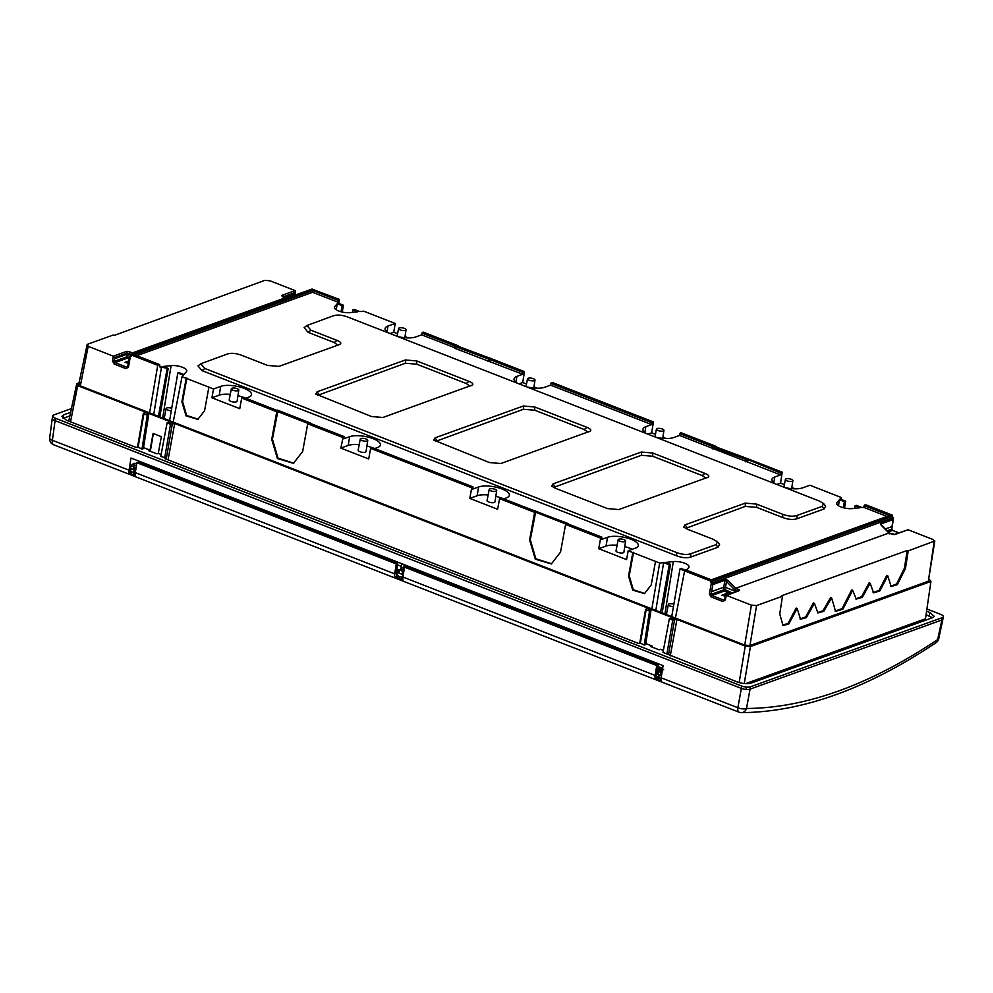 <?xml version="1.0" encoding="UTF-8"?>
<svg xmlns="http://www.w3.org/2000/svg" width="993" height="993" viewBox="0 0 993 993"><rect width="100%" height="100%" fill="white"/><g stroke="black" fill="none" stroke-linecap="round" stroke-linejoin="round"><path stroke-width="1.49" d="M397.696 575.667L399.397 576.933M396.306 574.736A815.551 393.811 111.3 0 0 397.15 574.724M396.393 572.613A815.551 393.811 111.3 0 0 397.548 572.576M396.766 570.354A815.551 393.811 111.3 0 0 398.727 570.23L398.826 569.87A815.179 393.625 -68.7 0 1 396.815 569.994M661.04 679.249L660.122 680.391L657.776 679.473L659.166 677.722M660.122 680.391L661.251 681.881L131.597 475.225M662.17 671.442L660.99 672.46L658.409 671.454L663.088 669.369L659.873 670.25L662.232 670.995M661.549 675.377L660.482 675.277L660.99 672.46M661.065 678.368L659.004 677.549A2.532 1.216 -68.7 0 1 659.104 674.731M658.831 678.145L655.219 678.542L657.8 679.547A6.318 3.053 -68.7 0 1 657.776 679.473M656.733 677.089A815.551 393.811 111.3 0 0 658.607 677.077M659.96 678.579L658.942 677.623L659.96 678.591M658.508 671.491L659.923 670.263L658.52 671.491L658.061 674.321L660.482 675.277L657.9 674.259L658.409 671.454M659.526 677.76L658.781 676.878L659.526 677.76A2.532 1.216 -68.7 0 0 659.7 677.735M660.482 670.312L663.609 669.58L658.93 671.665M660.419 669.729L661.127 669.307L658.992 668.463L657.503 668.997M658.483 676.717A815.179 393.625 -68.7 0 1 656.584 676.73M656.534 676.518A815.179 393.625 111.3 0 0 658.446 676.494M657.304 670.238L660.531 669.071M658.992 668.463A807.334 389.839 111.3 0 0 659.973 668.45L661.686 669.121M658.148 665.049L656.745 665.558L404.536 567.152L405.938 566.655L658.148 665.049L656.547 674.905A3.798 1.837 -68.7 0 0 657.279 677.611A3.798 1.837 -68.7 0 0 657.614 677.673L656.994 677.437M402.823 579.056L398.826 578.162A5.685 2.743 -68.7 0 1 398.702 577.814L399.794 576.424L402.848 577.616M404.101 569.821A6.703 3.24 111.3 0 0 403.866 570.019L402.575 571.149L402.053 574.351L398.963 573.135L399.484 569.945L400.762 568.815A6.703 3.24 -68.7 0 1 402.041 568.033A6.703 3.24 -68.7 0 1 403.406 567.996L404.337 568.368M397.957 575.766L394.767 576.921L403.021 580.135A6.318 3.053 -68.7 0 1 402.922 577.045L404.536 567.152M396.629 575.394A815.179 393.625 111.3 0 0 397.374 575.394M397.138 574.364A815.179 393.625 -68.7 0 1 396.257 574.376M396.281 573.333A815.179 393.625 111.3 0 0 397.287 573.309M397.734 572.204A815.179 393.625 -68.7 0 1 396.455 572.253M396.629 571.136A815.179 393.625 111.3 0 0 398.764 571.037M398.826 569.87L396.964 569.15M133.521 467.169L135.979 468.125L135.681 469.255M134.154 472.829L131.821 471.861L130.406 473.711L132.168 475.324M133.186 469.416L130.592 468.522L131.014 465.68L132.541 464.327L135.681 463.607L136.612 464.277M133.174 469.528L133.596 466.685L134.986 465.444L132.553 464.327A6.703 3.24 -68.7 0 1 135.321 463.396L136.662 463.979M135.929 468.125L134.117 469.49L133.236 469.143M135.172 473.04L134.39 472.867L135.172 473.04M134.378 469.639A2.532 1.216 111.3 0 0 134.142 472.767L134.39 472.867M135.247 472.606L136.86 462.713L138.263 462.217L397.696 563.428L396.281 563.937L394.68 573.83L135.247 472.606A6.318 3.053 -68.7 0 0 135.346 475.697L132.764 474.691L135.135 473.847A3.798 1.837 -68.7 0 1 134.825 473.773A3.798 1.837 -68.7 0 1 134.129 472.867L132.739 474.629L130.406 473.711M656.745 665.558L655.132 675.451A6.318 3.053 111.3 0 0 655.219 678.542M394.68 573.83A6.318 3.053 111.3 0 0 394.767 576.921M397.759 575.692A815.179 393.625 -68.7 0 1 397.274 575.692A3.413 1.651 -68.7 0 1 396.964 575.642A3.413 1.651 -68.7 0 1 396.294 573.197L397.696 563.428M396.281 563.937L136.86 462.713M402.053 574.351L403.183 574.451A2.532 1.216 -68.7 0 1 403.419 574.066A2.532 1.216 111.3 0 0 402.674 575.952A2.532 1.216 111.3 0 0 402.86 577.554M402.848 577.69L401.793 579.031A5.685 2.743 111.3 0 0 401.917 579.378M400.762 568.815L403.866 570.019M399.484 569.945L402.575 571.149M401.793 579.031L398.702 577.814M133.596 466.685L131.014 465.68M134.887 465.407L133.484 466.648M888.176 531.963L892.471 530.411L891.59 528.859M885.21 528.959L892.049 526.563L891.515 529.257L887.084 530.858M892.695 517.303L893.352 518.048L891.999 526.538L885.26 529.008M727.807 580.309L724.53 578.919L711.795 583.524L712.825 584.592L724.94 580.222L726.491 581.464L727.807 580.309L735.689 588.29L734.547 589.619L737.538 590.785L738.444 589.358L735.689 588.29L888.946 533.018L889.219 533.849M892.136 534.246L888.946 533.018L881.35 525.334M880.605 522.653L893.352 518.048L893.129 519.575L881.014 523.944A1.266 1.018 -109.8 0 0 880.605 522.653L881.076 525.049M712.13 582.978L892.409 517.974L892.347 515.28L892.67 516.211L712.428 581.203L712.13 582.978L710.491 582.283L711.336 583.139L709.399 593.764L711.125 593.926L711.931 595.515L724.17 591.096L730.451 593.553M892.409 517.974L892.161 516.77L892.409 517.974M725.051 599.362L723.785 600.144L725.051 599.362L725.386 599.995L726.243 595.316L751.366 605.122L756.567 605.569L782.509 596.21L779.741 613.897L782.993 625.528L788.864 623.902L797.143 608.498L800.519 619.21L806.341 617.634L814.434 603.347L817.909 612.942L823.743 611.353L831.613 597.923L835.585 611.353L842.821 609.255L852.689 590.326L856.214 599.127L862.309 597.327L870.116 583.263L873.604 592.858L879.798 590.972L887.767 575.828L891.143 586.54L897.312 584.666L905.455 568.567L908.223 550.879L934.81 540.962L928.343 581.215L749.926 645.549L744.725 645.102L675.439 618.068L684.611 570.876L710.69 581.054L710.491 582.283M711.087 580.173L685.22 569.734L684.611 570.876M712.366 448.253L679.522 435.443L673.713 437.541A17.067 5.809 -170.2 0 1 655.802 437.218M776.886 484.472L780.585 483.132L782.174 472.171L747.828 459.312L747.605 462.006L747.903 460.218L713.21 447.21L712.862 448.973L712.527 448.327L780.61 474.89L774.801 476.988A17.067 5.809 -170.2 0 0 771.896 479.507A17.067 5.809 -170.2 0 0 774.95 483.703M854.663 508.342L855.097 505.834L860.037 507.758L852.304 508.59A9.98 3.401 -170.2 0 1 840.885 506.926A9.98 3.401 -170.2 0 1 836.602 503.252A9.98 3.401 -170.2 0 1 836.925 502.582L839.433 499.727L844.385 501.651L845.676 501.18L840.066 498.995L841.356 497.53L809.866 485.242L802.642 487.848A17.067 5.809 -170.2 0 1 784.731 487.526M855.097 505.834L856.388 505.363L861.986 507.547L863.823 507.361L887.097 516.434M684.996 569.982L681.248 568.517L679.957 568.989L684.624 570.814M245.805 398.23L248.585 397.225A17.067 5.809 -170.2 0 0 251.477 394.705A17.067 5.809 -170.2 0 0 240.095 387.047A17.067 5.809 -170.2 0 0 220.731 386.364L213.52 388.971L182.029 376.682L173.204 422.112L651.842 608.87L659.675 563.043L663.634 562.621L669.232 564.806L670.523 564.334L665.583 562.41L673.316 561.579A9.98 3.401 -170.2 0 1 684.736 563.242A9.98 3.401 -170.2 0 1 689.018 566.953A9.98 3.401 -170.2 0 1 688.695 567.586L686.448 570.156M659.675 563.043L628.184 550.755L635.396 548.148A17.067 5.809 -170.2 0 0 638.3 545.629A17.067 5.809 -170.2 0 0 626.906 537.97A17.067 5.809 -170.2 0 0 607.555 537.287L606.028 546.076L598.717 548.707L600.653 538.119L601.895 537.176L568.555 524.155M601.895 537.176L601.733 539.385L607.555 537.287M374.746 448.538L377.526 447.533A17.067 5.809 -170.2 0 0 380.418 445.013A17.067 5.809 -170.2 0 0 369.036 437.354A17.067 5.809 -170.2 0 0 349.673 436.672L343.863 438.769L344.025 436.56L343.23 436.796L340.847 448.091L368.701 458.965L370.625 448.364L371.742 447.421L472.966 486.868L472.805 489.077L478.614 486.98A17.067 5.809 -170.2 0 1 497.977 487.662A17.067 5.809 -170.2 0 1 509.359 495.321A17.067 5.809 -170.2 0 1 506.467 497.841L503.687 498.846M169.58 420.697L177.821 372.996L183.37 375.155L182.029 376.682M177.821 372.996L178.901 372.598L183.904 374.547L186.461 371.63A9.98 3.401 -170.2 0 0 186.783 370.997A9.98 3.401 -170.2 0 0 182.501 367.286A9.98 3.401 -170.2 0 0 171.081 365.623L162.678 418.003M159.811 416.886L168.189 368.415L163.187 366.467L171.081 365.623M168.189 368.415L159.563 366.864L159.811 365.076M136.773 355.693L312.621 292.29L338.427 302.356L339.308 299.427L338.836 303.436M388.126 332.779A17.067 5.809 -170.2 0 1 385.085 328.584A17.067 5.809 -170.2 0 1 387.978 326.052L395.202 323.457L363.711 311.169L359.751 311.591L354.153 309.406L352.863 309.878L357.803 311.802L350.07 312.634A9.98 3.401 -170.2 0 1 338.65 310.97A9.98 3.401 -170.2 0 1 334.368 307.296A9.98 3.401 -170.2 0 1 334.691 306.626L337.198 303.759L342.151 305.695L343.441 305.223L337.831 303.039L338.427 302.356M454.496 347.637L421.653 334.827L415.831 336.925A17.067 5.809 -170.2 0 1 397.92 336.602M489.959 358.696L490.021 359.603L523.063 372.499L523.51 371.792L489.959 358.696L489.723 361.39L490.021 359.603L455.34 346.594L454.98 348.357L522.74 374.274L516.919 376.359A17.067 5.809 -170.2 0 0 514.026 378.892A17.067 5.809 -170.2 0 0 517.068 383.087M646.009 433.395A17.067 5.809 -170.2 0 1 642.967 429.199A17.067 5.809 -170.2 0 1 645.86 426.667L651.669 424.582L550.581 385.135L544.772 387.233A17.067 5.809 -170.2 0 1 526.861 386.91M306.936 325.505L333.437 315.762C337.347 314.545 342.089 314.942 347.637 316.99L819.374 501.043L823.656 503.612L822.067 506.418L796.882 515.491C792.973 516.72 788.231 516.31 782.683 514.275L756.629 504.109L745.259 503.128L685.046 524.85L683.78 527.097L687.206 529.145L713.247 539.311L717.529 541.88L715.941 544.685L690.756 553.759C686.846 554.988 682.104 554.578 676.556 552.542L204.819 368.477L200.809 363.773L227.31 354.029C231.232 352.8 235.962 353.21 241.51 355.246L267.564 365.412L278.934 366.392L339.147 344.683C341.877 343.541 341.158 342.113 336.999 340.376L310.946 330.222L306.936 325.505L304.106 327.64L308.115 332.345L334.157 342.511L337.881 345.13M200.809 363.773L197.979 365.908L201.989 370.612L676.605 555.807C682.166 557.843 686.895 558.252 690.818 557.023L717.964 547.23L719.553 544.425L717.529 541.88M685.58 528.413L745.321 506.393L756.691 507.373L782.732 517.539C788.293 519.575 793.022 519.984 796.945 518.756L824.091 508.962L825.68 506.157L823.656 503.612M679.522 435.443L679.845 433.668L681.186 432.811M747.096 460.28L747.084 459.474L713.657 446.515L713.21 447.21L712.689 446.85L713.843 446.056L680.292 432.973M712.887 446.565L713.657 446.515M716.263 446.974L715.556 446.751M747.195 458.567L715.332 446.664M781.379 472.407L780.61 474.89M795.207 488.829L791.818 487.513M784.396 484.621L780.585 483.132M666.266 438.521L662.877 437.205M655.454 434.313L651.656 432.824L653.369 422.31L652.451 422.099L651.669 424.582M537.325 388.213L533.949 386.898M526.513 384.006L522.715 382.516L524.428 372.003L523.51 371.792M458.394 346.358L457.674 346.135M408.396 337.905L405.007 336.59M397.572 333.698L393.774 332.208L395.202 323.457M841.071 499.392L841.356 497.53M792.215 481.282A3.798 1.291 9.8 0 0 792.861 480.711A3.798 1.291 9.8 0 0 790.329 479.011A3.798 1.291 9.8 0 0 786.034 478.862A3.798 1.291 9.8 0 0 785.389 479.42A3.798 1.291 9.8 0 0 787.908 481.121A3.798 1.291 9.8 0 0 792.215 481.282M647.957 434.152L651.656 432.824M550.581 385.135L550.904 383.36L552.245 382.504M519.016 383.844L522.715 382.516M523.063 372.499L522.74 374.274M457.45 346.048L489.326 357.952M423.303 332.196L421.975 333.052L454.881 345.899M421.653 334.827L421.975 333.052M489.226 359.665L489.201 358.858L455.787 345.899L455.34 346.594L454.806 346.234L455.973 345.44L422.422 332.357M455.526 345.713L454.806 346.234L455.787 345.899M390.075 333.536L393.774 332.208M405.405 330.359A3.798 1.291 9.8 0 0 406.05 329.788A3.798 1.291 9.8 0 0 403.506 328.087A3.798 1.291 9.8 0 0 399.223 327.938A3.798 1.291 9.8 0 0 398.578 328.497A3.798 1.291 9.8 0 0 401.098 330.197A3.798 1.291 9.8 0 0 405.405 330.359M534.346 380.667A3.798 1.291 9.8 0 0 534.991 380.096A3.798 1.291 9.8 0 0 532.447 378.395A3.798 1.291 9.8 0 0 528.152 378.246A3.798 1.291 9.8 0 0 527.519 378.805A3.798 1.291 9.8 0 0 530.026 380.505A3.798 1.291 9.8 0 0 534.346 380.667M663.287 430.974A3.798 1.291 9.8 0 0 663.932 430.403A3.798 1.291 9.8 0 0 661.388 428.703A3.798 1.291 9.8 0 0 657.093 428.554A3.798 1.291 9.8 0 0 656.447 429.113A3.798 1.291 9.8 0 0 658.967 430.813A3.798 1.291 9.8 0 0 663.287 430.974M352.428 312.373L352.863 309.878M336.255 309.804L337.198 303.759M341.033 311.752L342.151 305.695M342.262 312.05L343.441 305.223M127.836 366.889L126.856 367.236L128.122 366.454L128.457 367.087L130.393 356.475L131.424 356.338L131.138 354.762L131.945 354.091L312.187 289.1L339.383 299.799M312.621 292.29L312.919 290.502L338.712 300.569M338.985 299.799L312.845 289.596L133.236 354.364L159.364 364.555L157.738 365.3L149.608 412.902L80.321 385.88L79.341 383.906M312.845 289.596L312.919 290.502L134.539 354.824M153.741 414.528L161.561 366.64M158.421 416.352L167.109 368.813M186.188 378.296L181.893 401.817L186.088 415.868L197.843 419.369L204.583 410.68L208.878 387.158M213.52 388.971L211.906 397.783L219.217 395.152A17.067 5.809 9.8 0 1 230.264 394.345M242.813 397.113L276.898 410.394L242.937 397.113L241.696 398.056L239.76 408.657L211.906 397.783M276.762 411.747L271.722 439.39L277.432 458.555L293.469 463.321L302.666 451.467L307.706 423.812L308.86 422.857L277.916 410.792L276.762 411.747L241.696 398.056M472.829 486.868L471.712 487.811L469.788 498.399L477.099 495.768A17.067 5.809 9.8 0 1 488.146 494.961M534.172 510.737L500.807 497.729L499.566 498.672L497.63 509.272L469.788 498.399M534.644 512.363L529.592 540.006L535.314 559.171L551.351 563.937L560.536 552.083L565.588 524.428L566.742 523.472L535.798 511.407L534.644 512.363L499.566 498.672M628.184 550.755L626.571 559.58L598.717 548.707M632.826 552.567L628.532 576.089L632.727 590.14L644.482 593.64L651.222 584.939L655.517 561.417M198.19 419.232L186.634 415.459L182.588 401.569L186.883 378.048M242.652 397.175A17.067 5.809 9.8 0 0 237.948 395.673M238.804 390.088L237.091 401.259A3.997 1.365 -170.2 0 1 236.408 401.855A3.997 1.365 -170.2 0 1 231.853 401.693A3.997 1.365 -170.2 0 1 229.197 399.894L231.332 388.797A3.798 1.291 9.8 0 0 233.851 390.51A3.798 1.291 9.8 0 0 238.159 390.659A3.798 1.291 9.8 0 0 238.804 390.088A3.798 1.291 9.8 0 0 236.26 388.4A3.798 1.291 9.8 0 0 231.977 388.251A3.798 1.291 9.8 0 0 231.332 388.797M311.305 423.812L343.901 436.56M340.847 448.091L348.158 445.46A17.067 5.809 9.8 0 1 359.205 444.653M371.593 447.483A17.067 5.809 9.8 0 0 366.889 445.981M367.745 440.396L366.032 451.567A3.997 1.365 -170.2 0 1 365.35 452.163A3.997 1.365 -170.2 0 1 360.794 452.001A3.997 1.365 -170.2 0 1 358.138 450.201L360.273 439.105A3.798 1.291 9.8 0 0 362.78 440.818A3.798 1.291 9.8 0 0 367.1 440.966A3.798 1.291 9.8 0 0 367.745 440.396A3.798 1.291 9.8 0 0 365.201 438.707A3.798 1.291 9.8 0 0 360.906 438.558A3.798 1.291 9.8 0 0 360.273 439.105M500.534 497.791A17.067 5.809 9.8 0 0 495.83 496.289M496.686 490.703L494.961 501.875A3.997 1.365 -170.2 0 1 494.291 502.47A3.997 1.365 -170.2 0 1 489.735 502.309A3.997 1.365 -170.2 0 1 487.079 500.509L489.201 489.412A3.798 1.291 9.8 0 0 491.721 491.125A3.798 1.291 9.8 0 0 496.041 491.274A3.798 1.291 9.8 0 0 496.686 490.703A3.798 1.291 9.8 0 0 494.142 489.015A3.798 1.291 9.8 0 0 489.847 488.866A3.798 1.291 9.8 0 0 489.201 489.412M569.188 524.428L601.77 537.176M500.683 497.729L533.973 511.072M632.181 549.315A17.067 5.809 9.8 0 0 624.758 546.597M617.075 545.269A17.067 5.809 9.8 0 0 606.028 546.076M625.615 541.011L623.902 552.182A3.997 1.365 -170.2 0 1 623.219 552.778A3.997 1.365 -170.2 0 1 618.676 552.617A3.997 1.365 -170.2 0 1 616.02 550.817L618.142 539.72A3.798 1.291 9.8 0 0 620.662 541.433A3.798 1.291 9.8 0 0 624.969 541.582A3.798 1.291 9.8 0 0 625.615 541.011A3.798 1.291 9.8 0 0 623.083 539.323A3.798 1.291 9.8 0 0 618.788 539.174A3.798 1.291 9.8 0 0 618.142 539.72M551.698 563.801L535.872 558.761L530.299 539.745L535.798 511.407M293.816 463.185L277.99 458.145L272.417 439.129L277.916 410.792M644.829 593.504L633.286 589.73L629.239 575.828L633.522 552.319M655.827 610.422L663.634 562.621M660.568 612.271L669.232 564.806M662.145 612.88L670.523 564.334M671.727 616.628L679.957 568.989M651.842 608.87L675.439 618.068M79.018 382.864L76.746 383.683L77.727 385.656L146.021 412.294L143.563 413.187L143.886 413.845L147.287 415.161L148.689 414.664L146.319 413.733L148.081 413.1L172.633 422.683L167.097 422.894L170.498 424.222L174.694 423.49L648.255 608.25L645.574 609.33L649.521 611.129L650.924 610.621L645.624 644.556L644.209 645.065L649.521 611.129M76.746 383.683L68.765 421.119M670.287 655.827L676.928 619.446L745.222 646.083L750.423 646.53L930.938 581.439L929.2 579.18M930.938 581.439L925.476 618.776L930.938 581.439M676.928 619.446L672.733 620.178L669.332 618.85L674.868 618.639L650.316 609.057L648.553 609.69L650.924 610.621M173.204 422.112L149.608 412.902M69.795 415.943L63.018 418.376L63.626 414.863L61.901 416.377L66.27 420.151L136.252 447.458L137.53 446.999M148.689 414.664L143.377 448.6L141.974 449.109L137.729 446.924M927.437 609.206L940.632 614.357A6.318 2.147 9.8 0 1 943.251 616.144A6.318 2.147 9.8 0 1 943.35 616.69L942.94 619.036A6.318 2.147 -170.2 0 1 941.873 619.98L750.025 689.154A6.318 2.147 -170.2 0 1 746.041 689.452A6.318 2.147 -170.2 0 1 741.361 688.397L54.987 420.598A6.318 2.147 -170.2 0 1 52.368 418.81A6.318 2.147 -170.2 0 1 52.269 418.252L52.679 415.918A6.318 2.147 9.8 0 0 52.778 416.464A6.318 2.147 9.8 0 0 55.397 418.252L741.771 686.064A6.318 2.147 9.8 0 0 746.438 687.106A6.318 2.147 9.8 0 0 750.435 686.808L942.283 617.634A6.318 2.147 9.8 0 0 943.35 616.69M71.235 408.669L53.746 414.975A6.318 2.147 9.8 0 0 52.679 415.918M669.332 618.85L662.989 652.389L737.141 681.906C742.541 683.755 747.195 684.152 751.13 683.11L932.402 617.745L926.593 614.977M927.114 611.427L929.758 612.458L934.128 616.231L932.402 617.745M63.626 414.863L70.503 412.393M150.042 450.152L148.64 450.661L156.894 453.875L158.297 453.367L161.35 436.672L153.096 433.457L150.042 450.152L143.538 447.607M161.127 454.471L158.297 453.367M167.097 422.894L160.754 456.432L166.402 458.108L164.925 458.642L638.487 643.414L639.765 642.955M644.209 645.065L639.964 642.881M652.103 647.088L652.277 646.108L645.773 643.563M652.277 646.108L650.874 646.617L659.129 649.832L660.531 649.323L663.361 650.427M650.092 610.285L650.316 609.057M168.053 459.871L174.694 423.49M147.858 414.329L148.081 413.1M141.974 449.109L147.287 415.161M150.303 451.306L153.369 433.556M745.532 683.668L925.476 618.776M729.483 593.901L727.584 593.156L727.906 594.459M727.584 593.156L721.961 595.179L725.436 596.259M736.086 591.518L724.989 587.186L724.704 589.557L711.211 594.273L711.596 591.555L711.211 594.273M736.148 591.493L724.989 587.186M732.275 592.895L724.704 589.557M723.612 589.47L724.12 587.111L711.683 591.592M711.596 591.555L724.12 587.111M928.343 581.215L934.165 541.533L933.172 539.559L908.049 529.753L894.544 534.383L889.182 533.005M908.223 550.879L907.192 550.482L904.424 568.157L896.592 583.983L890.634 586.292M782.509 596.21L781.479 595.812L907.192 550.482M831.613 597.923L830.582 597.513L823.036 610.683L817.413 612.693M814.434 603.347L813.404 602.95L805.646 616.963L800.023 618.974M887.767 575.828L886.737 575.419L879.078 590.301L873.108 592.622M870.116 583.263L869.086 582.866L861.589 596.656L855.718 598.891M852.689 590.326L851.659 589.916L842.101 608.585L835.088 611.117M797.143 608.498L796.113 608.088L788.169 623.232L782.484 625.292M892.347 515.28L865.834 504.854L866.256 505.375L864.195 505.598L863.823 507.361M711.348 579.924L889.989 515.665L890.957 515.156L864.829 504.965M844.497 508.006L845.676 501.18M843.28 507.708L844.385 501.651M838.489 505.76L839.433 499.727M738.084 591.257L738.482 590.649A1.266 1.018 70.2 0 1 739.102 590.674L725.697 595.837M128.966 360.869L125.031 362.284L128.507 363.351M114.282 361.365L114.667 358.659L114.282 361.365L126.396 356.996A1.266 1.018 -109.8 0 0 127.241 358.188L129.301 358.994M114.282 360.993L115.002 362.606L127.241 358.188L128.047 357.132L126.682 356.561L127.191 354.203L114.754 358.696M114.667 358.659L127.191 354.203M130.977 355.37L128.06 354.278L127.774 356.648M129.537 357.716L128.047 357.132M131.734 354.427L132.417 352.912L285.674 297.639L286.406 298.645L282.918 296.559A2.532 0.856 -170.2 0 1 282.26 295.256L295.12 290.614L295.269 292.438L295.12 290.614L269.997 280.808L264.796 280.361L114.17 335.448L113.14 335.051L87.198 344.397L88.191 346.358L113.314 356.164L114.84 357.492L114.195 361.018L112.47 360.856L114.096 364.009L115.002 362.606L126.856 367.236L128.122 366.454M130.964 355.42L128.06 354.278M130.393 356.475L129.822 357.12M87.198 344.397L78.695 384.465M238.854 289.72L238.692 290.539M294.822 295.182L295.269 292.438L283.489 296.684M295.12 293.655L285.041 297.292M284.954 297.255L295.033 293.618M673.875 604.166A4.009 1.365 9.8 0 0 668.339 604.501A4.009 1.365 9.8 0 0 670.064 605.991A4.009 1.365 9.8 0 0 673.44 606.686M171.739 408.235A4.009 1.365 9.8 0 0 166.104 408.545A4.009 1.365 9.8 0 0 167.829 410.035A4.009 1.365 9.8 0 0 171.305 410.73M339.147 344.683L340.202 344.149M471.191 385.644C473.922 384.502 473.202 383.075 469.031 381.349L416.737 360.943L405.38 359.962L317.052 391.813L315.774 394.06L371.494 416.514L382.864 417.494L472.234 385.11M589.172 431.682C591.902 430.54 591.183 429.113 587.012 427.375L534.718 406.981L523.361 406L435.033 437.851L433.755 440.098L489.475 462.552L500.844 463.52L590.214 431.148M707.153 477.707C709.883 476.578 709.163 475.138 704.993 473.413L652.699 453.007L641.341 452.038L553.014 483.876L551.736 486.123L555.161 488.184L607.455 508.577L618.825 509.558L708.195 477.174M469.925 386.103L466.201 383.484L416.799 364.208L405.429 363.227L317.586 395.388M587.906 432.129L584.182 429.51L534.78 410.233L523.41 409.265L435.567 441.426M705.886 478.167L702.163 475.548L652.761 456.271L641.391 455.291L553.548 487.451M397.647 564.93L401.333 566.37M662.654 668.326L657.912 666.477M942.283 617.634L941.873 619.98L750.05 689.142L746.513 708.481A6.318 5.462 89.9 0 1 741.399 712.639C802.27 712.105 867.174 688.757 936.101 642.62L936.101 642.62A6.318 6.318 0 0 0 938.757 638.685A6.318 2.098 -168 0 1 937.702 639.542C869.52 685.083 805.782 708.059 746.513 708.481A6.318 2.358 -169.6 0 1 737.849 707.736A6.318 3.053 111.3 0 0 739.09 712.204L662.393 682.29A6.318 3.053 -68.7 0 1 661.152 677.809L663.076 665.633L130.989 458.034L129.065 470.21A6.318 3.053 111.3 0 0 130.306 474.679A6.318 3.053 111.3 0 0 130.877 474.778A818.083 395.028 111.3 0 0 130.977 474.778M139.554 462.713L139.765 461.46M130.579 472.755A3.798 1.837 -68.7 0 1 130.306 472.705A3.798 1.837 -68.7 0 1 130.828 466.909M401.755 563.676L400.973 568.641M399.335 570.814L398.963 570.95C396.902 573.172 396.654 574.748 398.218 575.667M403.58 568.07L404.238 564.645M408.731 567.735L408.955 566.482M130.604 468.423A3.798 1.837 111.3 0 0 130.828 472.904A3.798 1.837 111.3 0 0 130.989 472.953M131.796 471.712A2.532 1.216 -68.7 0 1 131.287 471.725A2.532 1.216 -68.7 0 1 131.138 468.746M135.507 472.531C134.353 471.849 134.552 470.682 136.115 469.019M661.077 678.492A3.798 1.837 -68.7 0 1 661.375 676.407M655.132 675.451L402.922 577.045M898.901 532.807L892.471 530.411L898.764 532.856M725.386 599.995L722.892 601.547L711.025 596.917L709.399 593.764M744.725 645.102L751.366 605.122M684.897 570.106L711.137 580.346L710.69 581.054L711.621 581.253L711.609 580.446L892.248 515.429M679.845 433.668L712.763 446.515M747.828 459.312L747.084 459.474M680.962 432.725L716.04 446.416M746.984 458.481L782.05 472.171M773.783 482.859L774.801 476.988M644.842 432.551L645.86 426.667M552.021 382.417L653.109 421.864M652.451 422.099L551.363 382.665M550.904 383.36L651.991 422.807M515.901 382.243L516.919 376.359M489.102 357.865L524.18 371.556M423.092 332.109L458.158 345.8M487.997 361.241L488.742 358.758M386.972 331.935L387.978 326.052M334.467 308.041L334.691 306.626M158.359 364.667L131.846 354.24M307.706 423.812L342.784 437.503M370.625 448.364L471.712 487.811M565.588 524.428L600.653 538.119M182.588 401.569L181.893 401.817M220.731 386.364L219.217 395.152M277.208 411.04L242.143 397.361M277.581 410.159L310.797 423.192M343.23 436.796L308.153 423.117M311.33 423.924L277.804 410.246M349.673 436.672L348.158 445.46M472.171 487.104L371.084 447.669M478.614 486.98L477.099 495.768M535.09 511.656L500.013 497.977M601.1 537.412L566.035 523.733M534.234 510.824L568.406 523.634M569.2 524.54L534.582 510.7M530.299 539.745L529.592 540.006M535.339 512.103L565.762 523.981M272.417 439.129L271.722 439.39M277.469 411.487L307.892 423.366M629.239 575.828L628.532 576.089M673.316 561.579L664.913 613.959M138.052 447.582L143.886 413.845M52.368 418.81L52.778 416.464M129.065 470.21L52.381 440.284L55.397 418.252M741.771 686.064L741.361 688.397M746.041 689.452L746.438 687.106M750.025 689.154L750.435 686.808M640.299 643.538L646.12 609.801M166.402 458.108L172.236 424.371M170.498 424.222L164.677 457.959M672.733 620.178L666.911 653.928M668.637 654.077L674.47 620.327M739.152 682.588L745.222 646.083M750.423 646.53L744.266 683.569M723.214 595.676L727.993 593.951M724.766 599.784L723.785 600.144L711.931 595.515L711.025 596.917M723.326 589.904A1.266 1.018 -109.8 0 0 724.17 591.096L724.977 590.041M711.211 593.901L712.825 584.592M724.53 578.919A1.266 1.018 70.2 0 1 724.94 580.222L723.748 587.186M725.473 587.335L726.491 581.464L734.547 589.619M738.444 589.358A2.532 0.856 -170.2 0 1 739.102 590.674M908.049 529.753L895.177 534.395A2.532 0.856 -170.2 0 1 891.714 534.097M756.567 605.569L749.926 645.549M905.455 568.567L904.424 568.157M893.452 518.78L891.838 528.648L892.918 530.585M895.177 534.395A1.266 1.018 -109.8 0 0 894.544 534.383M711.621 581.253L712.428 581.203L712.006 580.421M864.195 505.598L889.629 515.516M836.714 503.997L836.925 502.582M723.785 600.144L722.892 601.547M126.285 362.768L128.78 361.862M136.277 352.416L132.417 352.912L129.649 351.832A2.532 0.856 -170.2 0 0 126.185 351.534A1.266 1.018 70.2 0 1 127.017 353.098L126.806 354.278M114.84 357.492L127.017 353.098L131.337 354.265M128.544 354.427L129.649 351.832M126.185 351.534L113.314 356.164L112.47 360.856M114.096 364.009L125.962 368.639L126.856 367.236M128.457 367.087L125.962 368.639M88.191 346.358L80.321 385.88M132.106 354.427L131.659 355.122L157.738 365.3M129.984 356.512L130.803 356.214M285.674 297.639L289.534 297.155M283.104 296.535A1.266 1.018 -109.8 0 0 282.26 295.256M77.727 385.656L70.528 421.814M929.758 612.458L929.15 615.97M747.481 459.449L780.932 473.115M745.867 461.857L746.612 459.374M712.689 446.85L713.396 446.329M334.157 342.511L336.999 340.376M310.946 330.222L308.115 332.345M204.819 368.477L201.989 370.612M676.605 555.807L676.556 552.542M690.756 553.759L690.818 557.023M717.964 547.23L715.941 544.685M685.046 524.85L687.069 527.395M745.321 506.393L745.259 503.128M756.629 504.109L756.691 507.373M782.732 517.539L782.683 514.275M796.882 515.491L796.945 518.756M824.091 508.962L822.067 506.418M317.052 391.813L319.076 394.37M405.429 363.227L405.38 359.962M466.201 383.484L469.031 381.349M416.737 360.943L416.799 364.208M523.41 409.265L523.361 406M435.033 437.851L437.057 440.396M534.718 406.981L534.78 410.233M584.182 429.51L587.012 427.375M553.014 483.876L555.037 486.433M641.391 455.291L641.341 452.038M702.163 475.548L704.993 473.413M652.699 453.007L652.761 456.271M661.152 677.809L737.849 707.736L741.374 688.41M49.65 438.025A6.318 6.318 0 0 0 53.622 444.752A6.318 3.053 -68.7 0 1 52.381 440.284A6.318 2.209 -172.4 0 1 49.65 438.025L52.269 418.45M936.101 642.62A6.318 4.518 -123.9 0 0 937.702 639.542L941.86 619.98M741.399 712.639L741.399 712.639A6.318 6.318 0 0 1 739.09 712.204M135.979 468.175A2.532 1.216 111.3 0 0 135.706 468.237A2.532 1.216 111.3 0 0 134.403 469.602M658.707 676.705A1.899 0.919 -68.7 0 1 658.868 674.644M880.779 524.279L889.231 533.018M747.108 458.481L782.174 472.171M715.457 446.664L746.351 458.716M792.861 480.711L791.644 488.655M785.389 479.42L783.899 487.203M681.086 432.725L716.164 446.403M552.158 382.417L653.245 421.864M489.226 357.865L524.304 371.543M455.452 345.502L454.446 347.885M406.05 329.788L404.834 337.732M398.578 328.497L397.088 336.279M423.217 332.109L458.282 345.787M457.587 346.048L488.469 358.101M534.991 380.096L533.762 388.04M527.519 378.805L526.017 386.587M663.932 430.403L662.703 438.347M656.447 429.113L654.958 436.895M159.563 364.58L133.571 354.439M344.025 436.56L310.672 423.539M472.966 486.868L371.879 447.421M143.34 413.373L137.518 447.111M645.574 609.33L639.753 643.067M738.482 590.649L725.734 595.254M866.033 504.878L892.21 515.094L892.633 517.701M711.273 579.85L685.282 569.697M890.436 515.23L711.249 579.838M724.431 600.157L725.585 595.415M129.723 356.698L127.501 367.249M130.778 356.338L131.635 354.091L311.876 289.1L339.37 299.389M129.86 356.537L130.815 356.189M285.773 297.627L289.584 297.13M282.868 297.019L282.707 296.311L285.86 297.615M294.995 295.182L295.579 291.644M668.339 604.501L666.415 614.555M166.104 408.545L164.18 418.587M713.334 446.118L712.316 448.501M130.306 474.679L53.622 444.752M938.757 638.685L942.891 619.21M134.378 472.929L135.209 472.929M658.992 677.574L658.806 674.619"/></g></svg>
